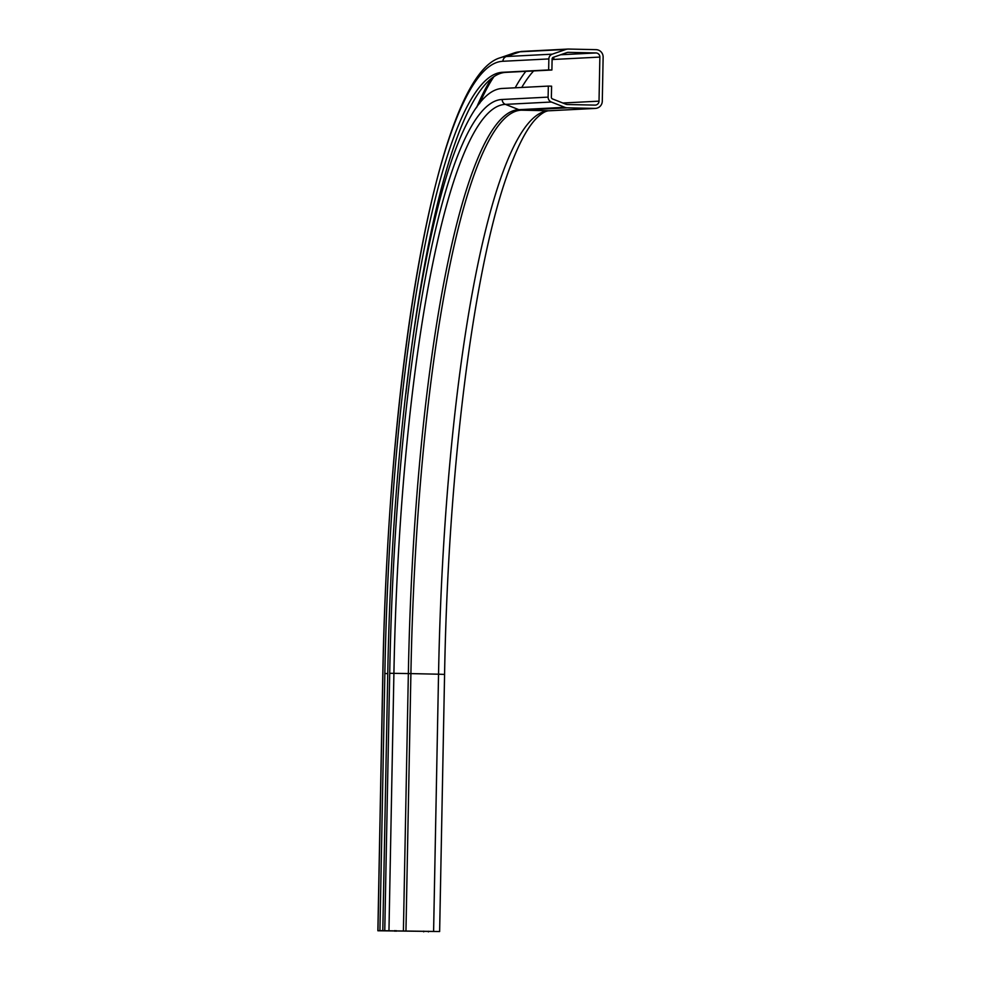 <?xml version="1.0" encoding="UTF-8"?>
<svg xmlns="http://www.w3.org/2000/svg" width="981" height="981" viewBox="0 0 981 981"><rect width="100%" height="100%" fill="white"/><g stroke="black" fill="none" stroke-linecap="round" stroke-linejoin="round"><path stroke-width="1.47" d="M379.929 930.65L439.635 931.533L377.869 930.761L379.929 930.65L384.859 673.53L387.74 673.591M548.33 86.095L551.592 86.169L551.371 97.193A1.839 1.803 87.1 0 0 552.536 98.946L565.976 104.244A4.047 3.973 87.1 0 0 567.337 104.513L594.976 105.114A4.047 3.973 87.1 0 0 599.023 101.153L599.869 57.082A4.047 3.973 87.1 0 0 595.97 52.949L568.33 52.361A4.047 3.973 87.1 0 0 566.969 52.569L553.333 57.29A1.839 1.803 87.1 0 0 552.107 58.995L551.898 70.007L548.649 69.933L548.857 58.921A5.138 5.064 -92.9 0 1 552.278 54.163L565.914 49.442A7.345 7.235 -92.9 0 1 568.404 49.05L596.043 49.651A7.345 7.235 -92.9 0 1 603.131 57.143L602.285 101.227A7.345 7.235 -92.9 0 1 594.915 108.413L567.276 107.824A7.345 7.235 -92.9 0 1 564.811 107.321L551.359 102.024A5.138 5.064 -92.9 0 1 548.121 97.119L548.33 86.095L502.407 88.449A579.783 103.397 -88.8 0 0 387.753 673.383L382.811 930.503M405.889 393.761A595.945 106.279 -88.8 0 1 505.975 72.361L502.713 72.287A595.945 106.279 -88.8 0 0 384.859 673.53M505.975 72.361L551.898 70.007M502.713 72.287L548.649 69.933M377.869 930.761L382.811 673.64C388.807 359.561 438.397 74.654 500.543 57.671A611.801 109.112 -88.8 0 1 506.355 56.518A5.138 5.064 -92.9 0 0 502.934 61.276A606.969 108.253 -88.8 0 0 382.897 673.64L377.955 930.761M594.915 108.413L548.98 110.767A558.471 99.596 -88.8 0 0 438.544 674.205L444.577 674.413C448.059 472.621 472.817 274.104 506.122 178.076C516.202 148.805 526.159 129.038 535.994 118.762C541.438 113.306 545.939 110.632 549.507 110.767A7.345 7.235 -92.9 0 1 548.98 110.767L521.34 110.179A558.471 99.596 -88.8 0 0 410.904 673.604L438.544 674.205L433.602 931.325M567.276 107.824L521.34 110.179A7.345 7.235 -92.9 0 1 518.875 109.676L505.436 104.378A5.138 5.064 -92.9 0 1 502.198 99.473A568.759 101.435 -88.8 0 0 389.715 673.285L410.904 673.604L405.962 930.724M564.811 107.321L518.875 109.676A558.912 99.682 -88.8 0 0 408.354 673.555L403.412 930.675M551.359 102.024L505.436 104.378A563.928 100.577 -88.8 0 0 393.908 673.309L388.966 930.429M389.715 673.285L384.773 930.405M428.403 931.251L428.39 931.876M423.706 931.153L423.694 931.827M396.066 930.601L396.054 931.239M394.754 930.577L394.742 931.202M491.395 78.639A613.701 109.455 -88.8 0 0 476.533 107.665M493.786 76.861A613.947 109.492 -88.8 0 0 479.574 103.545M525.828 71.343A613.947 109.492 -88.8 0 0 515.197 87.799M552.095 59.608A609.912 108.768 -88.8 0 1 553.946 59.436A4.047 3.973 87.1 0 0 553.382 57.266M533.639 70.939A609.912 108.768 -88.8 0 0 521.733 87.468M552.278 54.163L506.355 56.518L519.991 51.797A616.816 110.007 -88.8 0 0 514.142 52.962L521.953 51.417L567.876 49.062M565.914 49.442L519.991 51.797A7.345 7.235 -92.9 0 1 521.953 51.417M502.934 61.276L548.857 58.921M502.198 99.473L548.121 97.119M562.849 103.005L599.023 101.153M553.946 59.436L599.869 57.082M560.629 54.764L595.97 52.949M439.635 931.533L444.577 674.413M500.543 57.671L514.142 52.962M549.507 110.767L595.43 108.413"/></g></svg>

